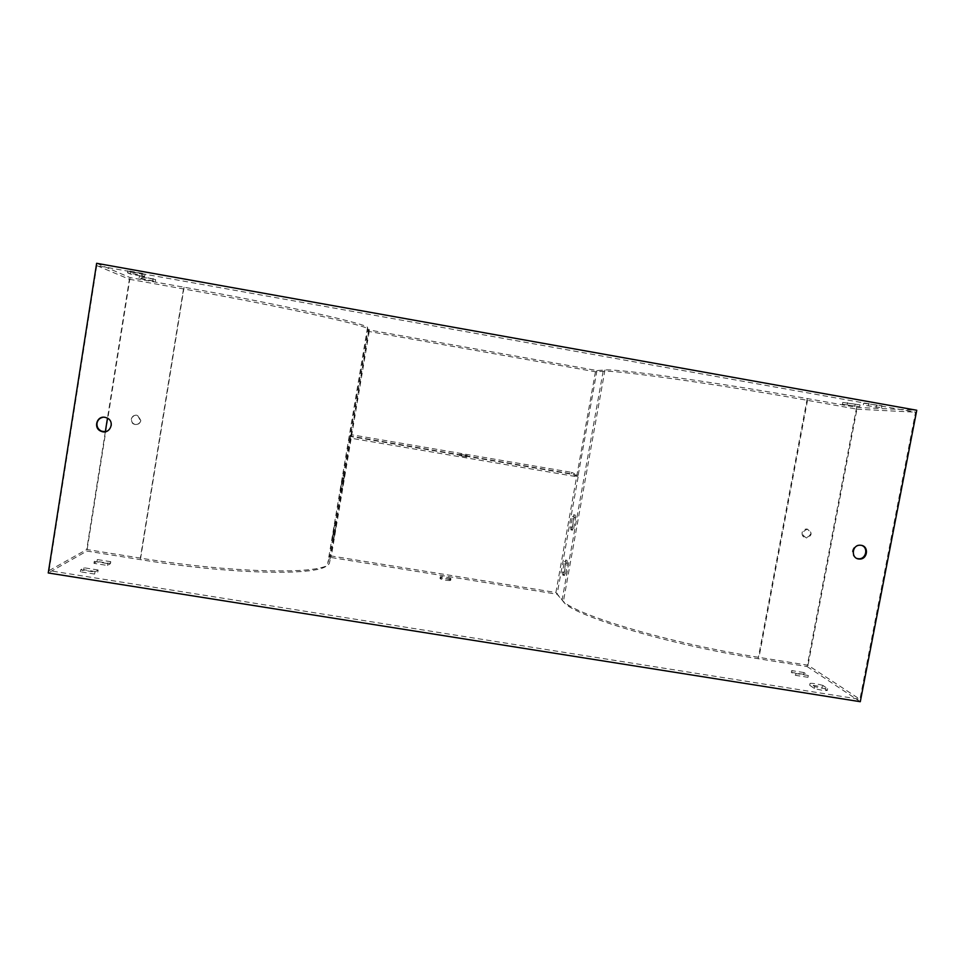 <?xml version="1.0" encoding="UTF-8"?>
<svg xmlns="http://www.w3.org/2000/svg" width="965" height="965" viewBox="0 0 965 965"><rect width="100%" height="100%" fill="white"/><g stroke="black" fill="none" stroke-linecap="round" stroke-linejoin="round"><path stroke-width="0.72" stroke-dasharray="4.83 3.62" d="M96.777 265.592L49.106 570.629L859.924 699.299L915.532 412.188L96.777 265.592L129.394 279.271L107.465 418.183M103.11 417.242L107.453 417.893C113.605 423.526 112.965 428.122 105.523 431.693M861.781 545.442L859.477 544.972C855.798 545.189 853.47 547.107 852.481 550.75C852.059 554.549 853.579 557.131 857.041 558.494M49.106 570.629L86.741 549.495L140.347 558.096C241.31 574.537 330.464 574.416 329.56 562.149L331.333 555.985L555.9 592.51L562.125 599.868C569.784 613.125 666.369 642.811 758.985 657.358L808.007 665.223L859.924 699.299M129.394 279.271L183.495 288.921C285.471 307.063 372.333 326.737 368.811 329.596L369.221 331.514L595.453 371.766L603.137 371.308C613.547 369.716 714.172 383.588 807.512 400.342L856.932 409.16L808.007 665.223M807.741 529.278L807.138 529.23C801.469 531.956 801.288 534.875 806.595 538C812.168 535.659 812.542 532.752 807.741 529.278M96.645 263.3L130.046 277.57L184.074 287.22C284.856 305.157 370.862 324.759 367.496 327.714L367.967 329.777L596.949 370.548L604.958 370.029C615.405 368.365 714.993 381.983 807.247 398.557L856.606 407.375L807.102 666.55L758.14 658.697C666.598 644.331 571.075 614.886 563.367 601.653L557.119 594.223L329.548 557.239L327.726 563.451C328.474 575.683 240.176 575.888 140.407 559.64L86.886 551.063L48.25 572.969M802.084 532.692C801.879 535.611 803.182 537.312 806.016 537.794C811.577 535.454 811.951 532.547 807.15 529.085L806.559 529.025C804.207 529.158 802.711 530.376 802.084 532.692M98.128 570.001L84.027 567.758L80.686 569.82L94.944 572.088L98.128 570.001L97.815 571.956L94.63 574.066L80.372 571.799L83.726 569.712L97.815 571.956M822.868 685.403C817.391 683.896 813.121 683.208 810.069 683.365L814.689 686.585C820.25 688.129 824.568 688.817 827.62 688.636L822.868 685.403L822.518 687.261L827.258 690.506C824.207 690.687 819.888 690.011 814.327 688.455L809.719 685.222C812.771 685.066 817.029 685.741 822.518 687.261M110.758 561.702L97.296 559.555L94.256 561.437L107.851 563.608L110.758 561.702L110.456 563.572L107.561 565.502L93.955 563.331L97.007 561.425L110.456 563.572M803.966 672.557L791.698 670.591L795.932 673.534L808.32 675.512L803.966 672.557L803.628 674.33L807.982 677.309L795.594 675.331L791.36 672.376L803.628 674.33M450.957 578.698C450.836 577.721 440.124 575.924 440.281 576.913C439.907 577.842 451.125 579.772 450.957 578.747L450.957 578.698M807.102 666.55L860.285 701.7M450.691 580.206C450.583 579.229 439.859 577.432 440.016 578.433C439.642 579.362 450.86 581.292 450.691 580.267L450.691 580.206M369.221 331.514L351.2 438.243L349.68 437.989L329.548 557.239M349.68 437.989L350.753 436.12L571.34 473.791L578.131 476.963L351.2 438.243L331.333 555.985M595.453 371.766L555.9 592.51M578.131 476.963L557.119 594.223M105.33 431.741L86.741 549.495M130.046 277.57L86.886 551.063M856.932 409.16L915.532 412.188M856.606 407.375L916.75 410.258M842.747 402.441L860.056 404.866L842.747 402.441L842.409 404.263L859.706 406.699L842.409 404.263M142.024 277.136L155.618 279.56L139.43 275.966L142.024 277.136L141.722 279.054L155.305 281.478L139.117 277.896L141.722 279.054M863.663 403.249L881.974 405.795L863.663 403.249L863.301 405.155L881.6 407.713L863.301 405.155M130.697 272.034L144.943 274.579L142.253 273.324L127.85 270.743L130.697 272.034L130.384 274.036L144.629 276.593L141.927 275.351L127.525 272.781L130.384 274.036M342.334 478.604L340.271 491.39L342.334 478.604L343.89 478.857L344.409 476.264L341.815 491.643L343.89 478.857M571.34 473.791L571.594 472.355L578.168 475.371L349.969 436.409L367.967 329.777M349.969 436.409L350.995 434.66L571.594 472.355M350.753 436.12L350.995 434.66M334.517 524.9L332.491 537.469L334.517 524.9L336.073 525.165L336.64 522.355L334.035 537.722L336.073 525.165M140.83 420.656C139.841 423.828 137.718 424.974 134.424 424.118C128.659 421.946 132.615 412.911 138.128 415.698L140.83 420.656M135.112 424.467C137.971 424.672 139.768 423.418 140.48 420.704L137.778 415.734C132.265 412.96 128.297 422.007 134.075 424.166L135.112 424.467M573.668 528.615L575.61 517.759L575.2 515.045L573.97 516.637L572.04 527.397L572.462 530.159L573.668 528.615L572.161 528.362L574.103 517.505L573.692 514.791L572.474 516.396L570.544 527.155L570.954 529.906L572.161 528.362M596.949 370.548L578.168 475.371M565.514 574.079L567.444 563.27L567.022 560.351L565.876 561.775L563.958 572.486L564.38 575.466L565.514 574.079L564.006 573.825L565.936 563.017L565.526 560.098L564.38 561.521L562.462 572.245L562.872 575.212L564.006 573.825M142.253 273.324L141.927 275.351M144.943 274.579L144.629 276.593M127.85 270.743L127.525 272.781M84.027 567.758L83.726 569.712M80.686 569.82L80.372 571.799M94.944 572.088L94.63 574.066M881.974 405.795L881.6 407.713M876.57 405.565L876.208 407.459M868.922 403.454L868.548 405.372M810.069 683.365L809.719 685.222M814.689 686.585L814.327 688.455M827.62 688.636L827.258 690.506M565.876 561.775L564.38 561.521M563.958 572.486L562.462 572.245M567.444 563.27L565.936 563.017M336.447 523.959L334.903 523.706M334.216 536.154L332.66 535.901M334.614 534.863L333.07 534.61M467.241 455.492L459.847 454.213L467.241 455.492L466.988 456.976L459.593 455.697L466.988 456.976M459.593 455.697L459.847 454.213M153.158 278.415L152.856 280.357M155.618 279.56L155.305 281.478M139.43 275.966L139.117 277.896M97.296 559.555L97.007 561.425M94.256 561.437L93.955 563.331M107.851 563.608L107.561 565.502M860.056 404.866L859.706 406.699M855.123 404.649L854.773 406.47M847.56 402.622L847.21 404.468M791.698 670.591L791.36 672.376M795.932 673.534L795.594 675.331M808.32 675.512L807.982 677.309M573.97 516.637L572.474 516.396M572.04 527.397L570.544 527.155M575.61 517.759L574.103 517.505M344.203 478.061L342.659 477.796M342.02 489.906L340.464 489.641M342.346 489.002L340.802 488.748M807.512 400.342L758.985 657.358M807.247 398.557L758.14 658.697M367.496 327.714L327.726 563.451M184.074 287.22L140.407 559.64M183.495 288.921L140.347 558.096M368.811 329.596L329.56 562.149M604.958 370.029L563.367 601.653M603.137 371.308L562.125 599.868M564.38 575.466L562.872 575.212M567.022 560.351L565.526 560.098M336.64 522.355L335.084 522.101M334.035 537.722L332.491 537.469M572.462 530.159L570.954 529.906M575.2 515.045L573.692 514.791M344.409 476.264L342.865 476.01M341.815 491.643L340.271 491.39M440.281 576.913L440.016 578.433M450.957 578.747L450.691 580.267M859.477 544.972L860.225 545.225"/><path stroke-width="1.45" d="M916.75 410.258L96.645 263.3L48.25 572.969L860.285 701.7L916.75 410.258M105.028 417.326C96.633 415.517 93.05 428.424 101.156 431.283C109.672 435.131 115.619 421.584 107.006 417.942L105.028 417.326M861.178 545.309C869.32 546.335 867.499 559.784 859.332 559.024C850.732 558.94 851.649 544.694 860.225 545.225L861.178 545.309M105.523 431.693L101.614 431.21C98.213 429.57 96.669 426.904 96.995 423.225C97.706 419.932 99.745 417.942 103.11 417.242M857.041 558.494L858.585 558.759C865.919 559.471 868.717 547.855 861.781 545.442M107.465 418.183L105.33 431.741M858.585 558.759L859.332 559.024"/></g></svg>

